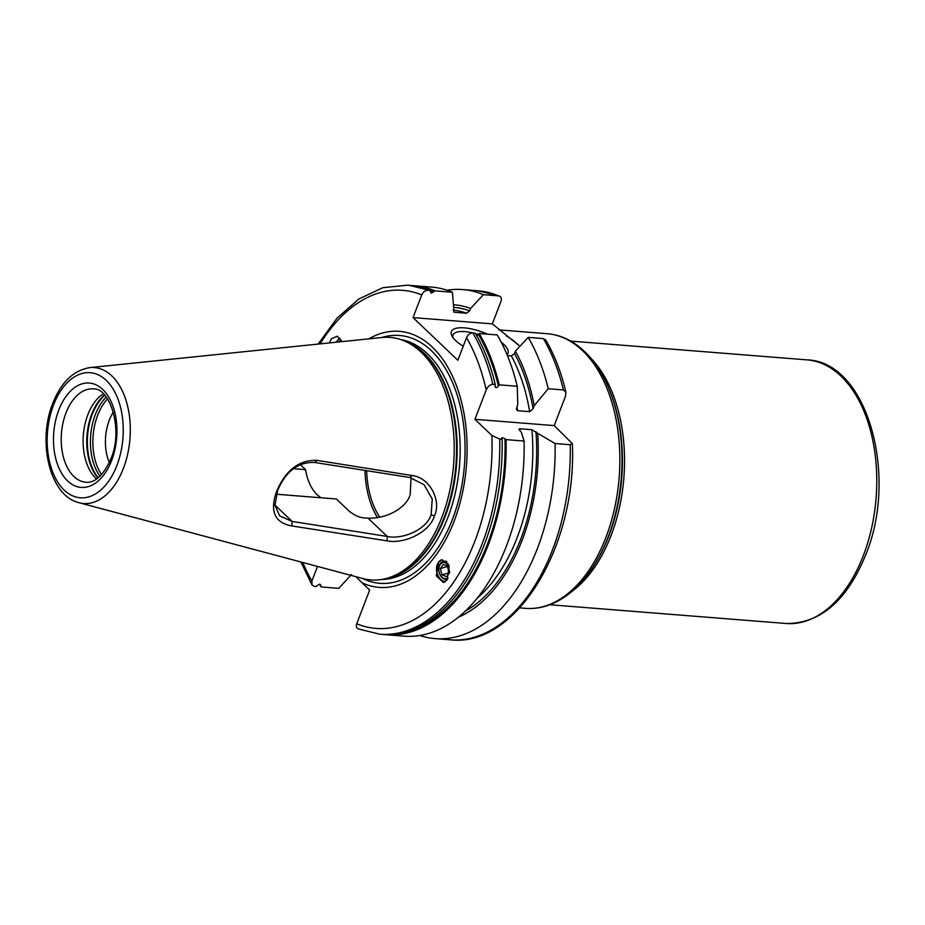 <?xml version="1.0" encoding="UTF-8"?>
<svg xmlns="http://www.w3.org/2000/svg" width="925" height="925" viewBox="0 0 925 925"><rect width="100%" height="100%" fill="white"/><g stroke="black" fill="none" stroke-linecap="round" stroke-linejoin="round"><path stroke-width="1.39" d="M458.222 617.264A159.216 96.038 -85.5 0 0 537.679 433.293L555.069 443.514L570.239 444.717L572.378 443.711L554.214 425.604L565.476 396.258L565.927 392.281C561.325 372.613 554.607 355.2 545.773 340.042L543.368 338.596L528.198 337.394L515.398 351.188L514.497 353.558L511.34 355.905A153.851 92.801 94.5 0 1 529.655 411.66L533.077 408.642L534.222 405.659L548.213 388.731L563.394 389.934L565.927 392.281M453.886 304.776A159.216 96.038 -85.5 0 1 470.594 308.488L483.382 294.693L498.563 295.896C501.107 296.393 501.928 298.162 501.026 301.226L492.331 323.877L519.122 345.58A137.744 83.088 94.5 0 1 519.896 346.332M519.769 346.47L519.122 345.58A137.744 83.088 94.5 0 0 506.148 335.787M428.032 290.3L429.79 290.438A175.068 105.6 -85.5 0 0 409.22 285.328L407.451 285.189A175.068 105.6 94.5 0 1 428.032 290.3C425.269 290.369 423.176 291.918 421.742 294.936L413.047 317.587L457.852 360.288L466.547 337.637C467.981 334.619 470.085 333.069 472.848 333L475.253 333.185A175.068 105.6 94.5 0 1 495.268 384.534L495.072 385.864C495.303 388.153 496.424 388.246 498.413 386.13L499.222 384.846L517.237 386.268L517.792 404.352L516.37 409.393L517.618 410.7L529.655 411.66M413.047 317.587L492.331 323.877M501.188 342.123A30.305 10.637 -159 0 1 503.79 344.366A30.305 10.637 -159 0 1 507.05 354.714M463.252 346.239A30.305 10.637 -159 0 1 455.597 340.539A30.305 10.637 -159 0 1 452.036 336.099A30.305 10.637 -159 0 1 459.771 327.785A30.305 10.637 -159 0 1 487.463 334.156M478.514 334.515A27.553 9.666 21 0 0 475.485 333.601M473.392 333.046A27.553 9.666 21 0 0 453.053 334.989A27.553 9.666 21 0 0 453.03 337.671M366.658 470.698A73.399 44.273 -85.5 0 0 379.863 517.329M364.982 470.432A76.151 45.938 -85.5 0 0 377.585 517.746M276.378 494.228L336.365 498.991L349.118 511.143C354.703 515.445 359.733 517.688 364.219 517.884L368.081 518.185C390.893 518.648 407.532 505.062 410.18 494.621L411.047 477.728M409.891 477.508L424.032 484.677L432.241 499.014L431.142 514.601C426.575 529.817 402.433 539.738 387.263 536.465L292.138 521.434L279.697 515.896L274.956 505.362L277.569 490.712C285.744 471.264 298.151 461.853 314.766 462.477L409.891 477.508L412.099 475.542C429.084 477.231 441.919 500.032 434.392 516.069C429.292 532.881 403.323 544.293 387.02 540.859L291.826 525.932C274.806 522.856 269.684 511.49 276.436 491.834C285.571 470.235 299.087 459.748 316.998 460.361L412.099 475.542M79.076 502.714L362.831 578.541A121.649 73.376 -85.5 0 0 385.864 578.587A121.649 73.376 -85.5 0 0 441.919 517.225A121.649 73.376 94.5 0 0 404.711 341.082A121.649 73.376 94.5 0 0 381.956 337.498L89.806 367.618C73.457 370.335 61.108 382.268 52.76 403.404C37.22 441.618 49.672 495.95 79.076 502.714A68.184 41.128 -85.5 0 0 123.407 468.351A68.184 41.128 -85.5 0 0 125.603 399.091A68.184 41.128 -85.5 0 0 89.806 367.618M300.174 464.512L305.562 469.634A45.452 27.415 -85.5 0 0 321.287 497.789M293.364 468.674L305.562 469.634M113.312 412.041A38.572 23.264 94.5 0 0 109.312 420.123A38.572 23.264 -85.5 0 0 109.312 462.569M96.593 479A46.828 28.247 -85.5 0 1 87.84 414.77A46.828 28.247 94.5 0 1 103.357 393.807M291.826 525.932L292.138 521.434L274.933 505.038M316.998 460.361L314.766 462.477M387.02 540.859L387.263 536.465L368.081 518.185M368.867 338.839A128.425 77.469 94.5 0 1 452.417 376.059A128.425 77.469 94.5 0 1 454.106 521.18A128.425 77.469 -85.5 0 1 361.999 582.738L355.882 576.691M359.178 629.104C356.634 628.607 355.813 626.838 356.715 623.774L369.665 590.046L361.999 582.738M319.68 584.253A174.293 105.138 -85.5 0 0 320.802 586.196L320.836 585.791C320.432 583.872 319.31 583.779 317.495 585.525L316.13 586.543L314.361 586.404L311.968 584.958L311.898 581.073L317.518 566.435M495.268 384.534L492.863 384.337C490.146 384.418 487.914 386.292 486.192 389.968L474.918 419.314L554.214 425.604M499.72 439.121A175.068 105.6 94.5 0 1 379.759 634.215L382.164 634.411A175.068 105.6 -85.5 0 0 502.125 439.306L499.72 439.121L491.88 435.478L474.918 419.314M341.788 341.637L337.267 336.226L331.428 338.7L329.427 342.909M447.018 579.998L443.514 582.565L436.334 575.963L438.519 562.25L442.034 559.683L449.203 566.297L447.018 579.998M321.368 586.959L320.802 586.196L321.368 586.959L338.735 588.335L351.535 574.541M320.663 584.843L320.836 585.791A173.854 104.872 94.5 0 1 319.992 584.311M498.563 295.896L477.982 290.785A175.068 105.6 -85.5 0 1 498.563 295.896M517.237 386.268A175.068 105.6 94.5 0 0 497.222 334.931L479.196 333.509L478.479 334.572A173.854 104.872 94.5 0 1 498.413 386.13M476.745 335.81L478.479 334.572M507.409 355.593L511.34 355.905M479.196 333.509A175.068 105.6 94.5 0 1 499.222 384.846M501.535 438.23L501.674 438.612C501.477 437.479 502.587 437.571 505.015 438.878L506.079 439.618A175.068 105.6 94.5 0 1 386.118 634.723A175.068 105.6 94.5 0 1 384.141 634.538M429.478 290.265A173.854 104.872 94.5 0 1 433.663 291.872L433.929 291.479A174.293 105.138 -85.5 0 0 422.586 287.814M506.079 439.618L524.093 441.052A175.068 105.6 94.5 0 1 404.132 636.157L386.118 634.723M435.028 290.855L452.406 292.231A175.068 105.6 94.5 0 0 431.825 287.12L414.458 285.744A175.068 105.6 94.5 0 1 435.028 290.855L433.929 291.479M454.036 312.153L452.406 292.231M537.679 433.293L531.921 429.72L519.873 428.761L519.526 430.345L521.249 431.987L524.093 441.052M501.674 438.612L502.125 439.306M520.047 430.83A153.851 92.801 94.5 0 0 519.873 428.761L518.856 429.304M495.095 386.719L495.072 385.864M433.663 291.872L431.05 293.04L430.368 291.202M453.678 311.968A153.851 92.801 94.5 0 1 454.476 312.245L466.524 313.193L469.68 310.858L470.594 308.488M515.398 351.188A159.216 96.038 94.5 0 1 534.222 405.659M528.198 337.394A175.068 105.6 94.5 0 1 548.213 388.731M369.514 590.439A175.068 105.6 94.5 0 1 368.821 589.237M447.168 290.242A175.068 105.6 94.5 0 1 462.812 289.571A175.068 105.6 94.5 0 1 483.382 294.693M555.069 443.514A175.068 105.6 94.5 0 1 435.108 638.608A175.068 105.6 94.5 0 1 419.777 635.487M339.961 338.18A11.297 4.694 107.9 0 0 337.405 340.643A11.297 4.694 -72.1 0 0 336.376 342.192M341.128 340.042A9.377 3.897 -72.1 0 0 340.504 340.377L339.44 341.071A8.267 3.434 107.9 0 1 341.475 340.805M338.388 341.984A8.267 3.434 107.9 0 1 339.44 341.071M445.376 581.675A11.297 8.337 76.3 0 1 437.363 574.02A11.297 8.337 76.3 0 1 438.519 562.25A11.297 8.337 -103.7 0 1 442.127 559.671M447.284 579.628A9.377 6.926 76.3 0 1 439.699 574.02A9.377 6.926 76.3 0 1 440.358 563.498A9.377 6.926 76.3 0 1 446.914 561.579M448.717 564.736A8.267 6.105 -103.7 0 0 440.265 564.481A8.267 6.105 76.3 0 0 440.231 574.864A8.267 6.105 76.3 0 0 448.128 578.16M449.619 572.737L446.659 576.726L441.93 574.76L440.3 568.609L443.41 564.423L448.139 566.401L449.677 572.205M440.3 568.609L447.92 566.308M441.93 574.76L449.145 573.003L447.527 566.852M554.433 425.049A137.744 83.088 94.5 0 1 554.549 425.928M519.769 607.887L525.458 608.338A137.744 83.088 -85.5 0 0 605.933 537.332A137.744 83.088 -85.5 0 0 547.242 333.717L498.864 329.878M608.396 387.413L609.055 388.962A133.847 80.741 94.5 0 1 608.881 535.852A133.847 80.741 94.5 0 1 595.203 563.545L594.312 564.967A136.125 82.117 -85.5 0 0 608.222 536.812A136.125 82.117 -85.5 0 0 608.396 387.413C599.643 366.913 587.837 351.928 572.968 342.423C564.851 337.371 556.272 334.468 547.242 333.717M590.786 358.102A132.229 79.758 94.5 0 1 611.159 535.321A132.229 79.758 94.5 0 1 572.298 591.133M786.157 623.496A132.229 79.758 -85.5 0 0 863.418 555.335A132.229 79.758 -85.5 0 0 807.074 359.871C867.211 361.606 898.695 475.265 865.777 554.665C847.046 600.637 820.51 623.589 786.157 623.496L549.855 604.742M101.519 474.641A47.51 28.663 -85.5 0 1 97.668 415.244A47.51 28.663 94.5 0 1 107.531 398.883M106.248 397.056A48.482 29.242 94.5 0 0 95.321 414.631A48.482 29.242 -85.5 0 0 99.958 476.248M98.258 477.751A48.482 29.242 -85.5 0 1 92.257 414.388A48.482 29.242 94.5 0 1 104.802 395.299M104.537 395.01A48.366 29.184 94.5 0 0 91.633 414.388A48.366 29.184 -85.5 0 0 97.957 477.994M65.941 413.036A46.828 28.247 -85.5 0 0 85.886 482.26C95.275 482.954 103.612 475.138 110.896 458.8C123.742 429.258 109.612 387.24 93.298 388.893A46.828 28.247 -85.5 0 0 65.941 413.036M58.772 410.029A52.343 31.577 -85.5 0 0 67.652 480.988A52.343 31.577 -85.5 0 0 111.659 460.43A52.343 31.577 -85.5 0 0 102.779 389.471A52.343 31.577 -85.5 0 0 58.772 410.029M53.523 405.034A62.727 37.832 -85.5 0 0 64.16 490.065A62.727 37.832 -85.5 0 0 116.908 465.425A62.727 37.832 -85.5 0 0 106.259 380.395A62.727 37.832 -85.5 0 0 53.523 405.034M276.436 491.834L277.569 490.712M434.392 516.069L431.142 514.601M404.711 341.082L407.451 342.273A120.655 72.786 94.5 0 1 444.358 516.982A120.655 72.786 -85.5 0 1 388.754 577.847L385.864 578.587M386.222 578.495A120.539 72.717 -85.5 0 0 444.983 516.982A120.539 72.717 94.5 0 0 405.046 341.233M400.583 339.51A120.539 72.717 94.5 0 1 447.978 517.214A120.539 72.717 -85.5 0 1 381.539 579.489M362.669 578.495A124.308 74.983 -85.5 0 0 452.487 519.237A124.308 74.983 94.5 0 0 454.175 386.534A124.308 74.983 94.5 0 0 381.794 337.509M421.742 294.936A169.552 102.282 -85.5 0 0 320.131 343.869M302.787 562.504A169.552 102.282 -85.5 0 0 311.898 581.073M486.192 389.968A169.552 102.282 -85.5 0 0 466.547 337.637M356.715 623.774A169.552 102.282 -85.5 0 0 491.88 435.478M563.394 389.934A175.068 105.6 -85.5 0 0 543.368 338.596M572.378 443.711C577.003 546.143 516.323 647.708 450.29 639.811A175.068 105.6 -85.5 0 0 570.239 444.717M505.015 438.878A173.854 104.872 94.5 0 1 405.312 632.076M492.863 384.337A175.068 105.6 -85.5 0 0 472.848 333M516.902 406.665A153.851 92.801 94.5 0 1 517.618 410.7M466.524 313.193A153.851 92.801 -85.5 0 0 453.1 310.106M476.953 598.382A153.851 92.801 -85.5 0 0 531.921 429.72M514.497 353.558A156.614 94.466 94.5 0 1 533.077 408.642M535.957 431.651A156.614 94.466 94.5 0 1 465.009 611.321M454.083 307.401A156.614 94.466 94.5 0 1 469.68 310.858M594.312 564.967C582.438 583.825 568.413 596.764 552.225 603.794C543.414 607.517 534.488 609.032 525.458 608.338M570.771 341.117L807.074 359.871M462.812 289.571L477.982 290.785M435.108 638.608L450.29 639.811M414.458 285.744L411.833 285.582M319.495 584.253L320.882 586.67M407.451 285.189L382.811 287.721L358.969 298.937L337.105 318.061L318.165 344.065M300.879 561.984L311.968 584.958M358.137 628.861L379.759 634.215M409.22 285.328L430.009 290.485"/></g></svg>
